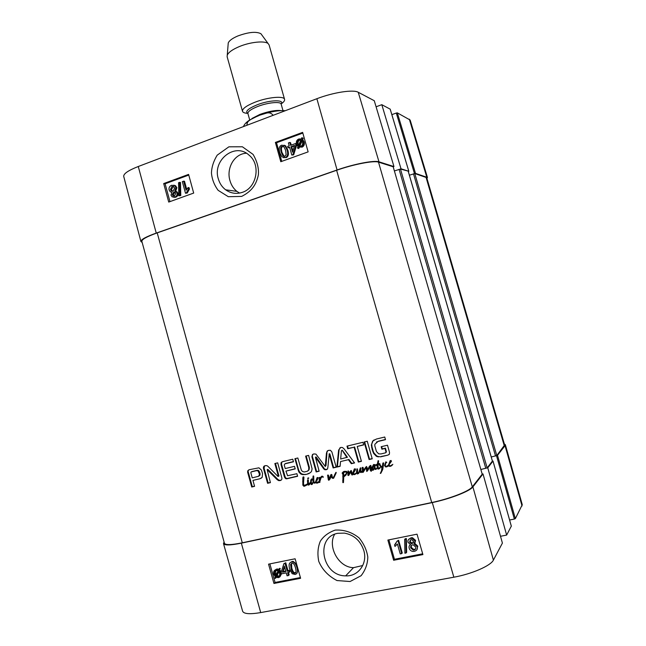 <?xml version="1.0" encoding="UTF-8"?>
<svg xmlns="http://www.w3.org/2000/svg" width="646" height="646" viewBox="0 0 646 646"><rect width="100%" height="100%" fill="white"/><g stroke="black" fill="none" stroke-linecap="round" stroke-linejoin="round"><path stroke-width="0.97" d="M362.745 565.508L353.491 567.673C338.254 567.422 327.409 546.282 334.644 534.299M223.484 543.577L242.613 611.197C243.784 613.958 249.816 614.419 260.709 612.586L453.847 577.201C471.709 574.052 490.912 565.654 493.391 560.122L502.41 543.084L483.006 473.93L472.904 486.89C470.005 491.146 450.27 498.841 432.287 502.572L241.346 543.149C230.388 545.369 224.428 545.507 223.484 543.577L224.081 542.002M483.006 473.93L482.231 474.099M486.979 468.011L487.762 467.841L506.65 535.082L511.309 526.151M480.89 469.481L487.157 467.89L492.397 461.082L493.011 461.107L487.762 467.841M504.34 443.963L505.35 444.706L505.043 445.675L497.517 455.317L496.645 455.664M285.871 571.532L282.407 572.211L284.337 566.066L285.871 571.532M284.587 566.946L283.134 571.565L285.742 571.048M283.134 571.565L282.407 572.211M286.259 572.897L281.454 573.842L281.075 572.477L283.917 563.627L285.031 563.409L287.236 571.258L288.73 570.967L289.117 572.332L287.615 572.631L288.431 575.529L287.066 575.796L286.259 572.897M285.031 563.409L285.758 562.779L283.917 563.627M285.758 562.779L287.954 570.612L287.236 571.258M287.954 570.612L289.448 570.313L288.73 570.967M289.448 570.313L289.836 571.686L289.117 572.332M288.471 572.461L289.15 574.875L288.431 575.529M278.612 571.355L279.565 573.212C280.017 575.239 279.5 576.434 278.014 576.781L276.27 576.45L278.612 571.355M278.886 571.718L277.013 575.796L279.355 575.925M277.82 576.119L277.077 576.781M277.013 575.796L276.27 576.45M278.063 570.894L275.713 575.998L274.736 574.133C274.267 572.041 274.784 570.846 276.286 570.539L278.063 570.894M275.68 570.741L275.89 574.544L275.148 575.198M275.89 574.544L276.181 574.997M278.975 568.916L279.581 569.263L279.015 570.475L280.517 572.994C281.05 575.594 280.307 577.144 278.289 577.653L275.899 577.266L275.366 578.42L274.768 578.073L275.325 576.862L273.783 574.342C273.218 571.75 273.969 570.192 276.036 569.659L278.442 570.063L279.71 568.27L280.316 568.625L279.581 569.263M280.316 568.625L279.015 570.475M279.75 569.829L281.188 572.122M281.47 573.842L280.089 576.571M276.262 577.435L275.366 578.42M274.986 570.063L276.779 569.021L278.814 569.247M410.17 540.016L410.057 541.38L411.922 543.06L413.448 542.672M409.556 542.002L410.977 539.668L411.663 539.636L413.537 541.3L412.132 543.649L411.421 543.682L409.556 542.002L410.057 541.38M411.397 545.418L411.252 547.332L413.715 549.488L415.596 548.93M410.743 547.961C410.404 546.371 410.969 545.361 412.455 544.933L413.295 544.893L415.717 547.041C416.072 548.648 415.491 549.665 413.981 550.077L413.222 550.117L410.743 547.961L411.252 547.332M408.03 542.365C407.569 540.339 408.417 539.014 410.581 538.401L411.986 538.336L415.087 541.001L414.013 543.908L417.268 546.718C417.8 549.116 416.823 550.658 414.336 551.361L412.955 551.442C411.042 551.159 409.79 550.101 409.201 548.26C408.74 546.556 409.217 545.337 410.614 544.586L408.03 542.365M408.837 539.216L411.09 537.787L412.487 537.722L415.58 540.379L414.934 542.955M414.692 543.31L417.752 546.088L416.945 549.681M409.887 545.071L410.307 544.521M404.671 539.41L405.874 539.168L406.108 552.968L404.905 553.21L404.671 539.41L405.179 538.796L406.382 538.554L405.874 539.168M406.382 538.554L406.625 552.33L406.108 552.968M400.245 553.897L397.411 544.005L394.981 546.468L394.553 544.966L397.129 541.098L398.089 540.904L401.731 553.606L400.245 553.897M395.118 544.465L395.941 543.561M398.089 540.904L398.614 540.29L397.129 541.098M398.614 540.29L402.248 552.968L401.731 553.606M291.516 563.393L291.774 568.052C292.8 571.387 293.882 572.913 295.028 572.614L295.739 572.469M291.055 568.698L290.611 564.459L292.283 563.255C293.413 562.981 294.487 564.499 295.505 567.818C296.409 571.484 296.134 573.293 294.681 573.228L294.318 573.26C293.171 573.567 292.081 572.041 291.055 568.698L291.774 568.052M291.54 562.052L292.396 561.98C294.318 561.955 295.828 563.813 296.918 567.535C298.072 571.653 297.443 573.963 295.02 574.456L292.137 573.705L289.65 568.973C288.496 564.846 289.125 562.537 291.54 562.052L293.106 561.35L296.651 564.241M298.161 569.602L296.813 573.39M290.506 562.432L292.25 561.422M388.892 539.862L394.456 559.283L422.678 553.808M269.875 563.885L275.075 582.458L300.39 577.54M393.648 560.26L387.866 540.064L417.033 534.177L422.904 554.591L393.648 560.26L394.456 559.283M273.952 583.459L268.55 564.152L295.117 558.79L300.608 578.291L273.952 583.459L275.075 582.458M337.85 533.297L344.439 533.12C354.008 534.928 360.452 540.694 363.779 550.424C367.84 563.393 358.312 576.676 345.634 575.852C322.031 576.127 314.885 537.044 337.85 533.297M335.137 530.108C328.459 532.506 323.525 536.212 320.335 541.219C317.808 547.194 317.283 553.913 318.761 561.382C322.297 569.683 328.37 576.079 337.002 580.552L350.075 581.521L361.106 575.707C365.402 570.135 367.639 563.942 367.808 557.11C366.807 550.206 363.9 543.811 359.087 537.924C351.917 532.159 343.93 529.558 335.137 530.108M274.865 571.492L275.39 571.322M496.524 455.721L514.353 519.061L515.355 518.641L522.267 504.688L505.35 444.706M514.353 519.061L509.597 520.014M506.65 535.082L500.505 536.285M246.974 125.251C246.95 123.055 247.83 121.335 249.59 120.075L258.626 115.529L266.532 113.115C269.261 112.388 271.449 113.123 273.113 115.327M261.662 34.747L260.911 33.713C256.171 31.315 248.452 32.082 237.736 36.006C232.374 38.316 229.209 40.633 228.248 42.959L228.143 44.227M281.301 103.812C283.772 102.076 284.862 100.59 284.571 99.371L269.091 44.921L268.155 43.605C264.779 40.504 250.188 41.974 239.165 46.641C232.423 49.516 228.45 52.366 227.255 55.176L227.15 56.791L242.492 111.274C242.888 112.469 244.592 113.163 247.604 113.349M284.571 99.371C284.111 95.648 267.67 97.158 254.879 102.262C246.376 105.718 242.25 108.73 242.492 111.274M239.569 193.081L236.88 191.361C233.537 188.656 231.236 185.079 229.976 180.646C226.165 168.445 234.102 153.74 246.376 153.239L246.376 153.239M218.291 178.756C212.195 160.151 235.112 142.096 248.96 155.08C261.178 164.496 256.825 187.905 242.307 192.363C236.315 194.252 230.759 193.396 225.64 189.803C222.054 187.049 219.608 183.367 218.291 178.756M376.085 106.792L381.81 104.684L401.013 168.792L408.829 171.279L400.48 169.05L394.407 170.924M390.184 109.158L381.81 104.684M391.847 114.649L396.297 113.042L414.466 173.564M414.603 173.548L415.515 173.378L427.45 177.472L410.145 120.035L397.338 112.864L396.297 113.042M138.268 166.506C128.304 170.431 123.451 173.742 123.725 176.431L140.901 241.515C140.836 239.585 145.956 236.775 156.243 233.085L337.083 169.971C354.04 163.971 374.43 160.071 378.992 161.823L393.963 166.563L374.268 100.711L358.247 92.273C353.427 89.318 333.296 92.37 316.871 98.717L138.268 166.506L156.243 233.085M482.191 474.099L393.196 166.829L393.963 166.563M142.152 242.436L140.901 241.515M427.45 177.472L426.982 178.546M401.013 168.792L400.27 169.042M290.983 146.699L294.552 145.398L292.517 152.165L290.983 146.699L291.726 146.925L292.872 150.994M294.382 145.956L291.726 146.925M290.603 145.334L295.537 143.533L295.916 144.898L292.937 154.636L291.798 155.048L289.594 147.207L288.059 147.764L287.68 146.4L289.206 145.843L288.399 142.944L289.788 142.435L290.603 145.334M295.916 144.898L296.651 145.124L296.272 143.759L295.537 143.533M296.651 145.124L293.672 154.846L292.937 154.636M293.672 154.846L291.798 155.048M289.715 147.651L288.059 147.764M291.217 145.108L290.53 142.669L289.788 142.435M300.907 139.932L299.841 140.085C298.299 140.715 297.758 142.047 298.21 144.098L298.662 145.18M298.452 145.665L297.483 143.864C297.031 141.813 297.572 140.473 299.114 139.851L300.923 139.891L298.452 145.665M300.81 139.932L300.083 139.689M299.017 146.053L301.496 140.271L302.498 142.08C302.966 144.203 302.425 145.552 300.858 146.133L299.599 146.238M302.029 140.941L299.752 146.271M298.064 148.289L297.443 148.023L298.032 146.658L296.498 144.26C295.965 141.619 296.748 139.859 298.832 138.979L301.319 138.971L301.876 137.663L302.498 137.921L301.908 139.294L303.491 141.692C304.064 144.333 303.265 146.109 301.109 147.013L298.622 146.989L298.064 148.289L298.791 148.515L299.348 147.215L301.109 147.013M302.498 137.921L301.876 137.663M303.216 138.163L302.635 139.536L301.908 139.294M302.635 139.536L304.209 141.926C304.775 144.567 303.983 146.335 301.835 147.24M175.672 193.566L174.468 195.94L173.023 195.762L172.304 194.696L173.475 192.314L174.953 192.46L175.672 193.566M174.751 192.346L173.233 194.817L174.186 196.021M174.63 188.059L173.201 191.127L171.343 190.917L170.431 189.528L171.884 186.452L173.701 186.646L174.63 188.059M173.362 186.46L171.368 189.666L172.668 191.256M176.964 193.033C177.367 194.906 176.649 196.263 174.816 197.095L172.151 196.852L170.996 195.165L171.884 192.29L170.318 191.838L169.131 190.021C168.671 187.833 169.478 186.25 171.578 185.281L174.622 185.588L175.946 187.59L174.759 191.24L177.892 193.162C178.288 195.027 177.577 196.376 175.744 197.216L173.782 197.313M173.798 185.168L175.55 185.725L176.867 187.72L175.688 191.369L176.98 191.765L177.892 193.162M179.846 195.439L178.813 195.811L178.554 182.721L179.58 182.35L179.846 195.439L180.767 195.56L178.813 195.811M180.767 195.56L180.5 182.495L179.58 182.35M183.585 181.098L186.064 190.19L188.164 187.542L188.535 188.931L186.314 192.936L185.491 193.235L182.309 181.566L184.498 181.243L186.678 189.213M188.535 188.931L189.448 189.06L189.068 187.679L188.164 187.542M189.448 189.06L187.227 193.065L186.314 192.936M187.227 193.065L185.491 193.235M285.685 150.51L286.113 154.846L284.829 156.267L282.851 155.791L281.188 152.149C280.291 148.483 280.574 146.569 282.044 146.392L284.03 146.876L285.685 150.51M283.505 146.505L282.803 146.61C281.333 146.787 281.05 148.701 281.939 152.359L284.159 156.38M285.161 157.503L281.947 156.913L279.758 152.666C278.62 148.58 279.266 146.085 281.704 145.172L284.999 145.794L287.115 149.985C288.261 154.103 287.607 156.607 285.161 157.503L283.602 157.705M284.127 145.197L285.75 146.02L287.866 150.203C289.004 154.313 288.358 156.816 285.903 157.705M188.769 175.074L165.118 183.779L169.963 201.617M302.837 133.076L276.528 142.766L281.737 161.379M188.584 174.396L193.687 193.073L168.719 202.069L163.696 183.561L188.584 174.396M163.696 183.561L165.118 183.779M302.635 132.373L308.134 151.875L280.784 161.718L275.374 142.419L302.635 132.373M275.374 142.419L276.528 142.766M241.652 196.408C251.908 191.208 256.252 184.611 258.343 175.018C259.006 168.453 257.253 161.589 253.087 154.418L242.387 146.779L228.886 146.82L217.209 155.145C213.576 161.064 211.654 167.048 211.452 173.071C212.033 179.305 214.254 185.055 218.122 190.32L228.321 196.707L241.652 196.408M318.244 482.166L319.189 481.407L319.172 482.005L317.557 483.095L315.902 482.788L319.189 481.464M316.572 483.16L317.081 482.812L316.451 482.473M317.557 483.095L318.066 482.748L317.081 482.812M318.728 482.417L318.066 482.748M319.608 482.425L319.172 482.005L319.875 481.464L319.608 482.425L319.996 482.158M315.902 482.788L316.136 482.094L316.37 482.433M315.781 482.619L314.586 483.232L313.48 482.505L311.856 484.532L310.613 483.814L310.783 480.212L311.735 478.856L312.842 479.413L313.189 475.94L313.714 476.11L313.875 481.617L314.594 482.643L315.498 482.029L317.105 477.604L318.292 477.782L316.855 480.705L315.498 482.021L315.781 482.619L316.257 482.287M319.164 482.384L319.681 481.658M319.172 482.005L319.681 481.181L319.189 481.407L319.31 477.483L319.988 477.531L319.996 478.573L322.047 476.134L323.073 476.53L323.17 477.41L322.378 476.546L321.038 477.887L319.875 481.464M322.645 476.893L323.089 476.595M320.852 477.087L321.765 476.263M319.996 478.573L321.361 476.748M319.116 477.757L319.625 477.37M319.253 477.967L319.625 477.41M319.697 481.028L319.762 477.628M316.524 480.148L317.727 478.896L318.171 477.911L317.517 478.185L316.346 480.253L317.727 478.896M317.218 479.235L318.171 477.911M316.096 482.005L316.112 481.213L316.201 481.94M316.031 481.286L317.452 477.475M311.76 483.983L313.601 481.31L313.383 479.712L311.921 479.566L311.291 481.238L311.501 483.959L312.276 483.636L313.601 481.31M313.092 481.658L312.866 480.059L312.188 479.728L312.704 479.38M312.309 479.817L312.825 479.477M312.866 480.059L313.383 479.712M313.003 480.947L313.52 480.6M315.038 482.538L315.563 482.182M312.858 477.119L313.439 475.94M312.842 479.413L313.358 479.066L313.375 476.78M311.049 479.502L311.735 478.856M310.783 480.212L311.566 479.154M310.54 481.125L311.299 479.873M310.524 483.006L311.041 482.659L311.065 480.777M310.613 483.814L311.041 482.659M311.283 484.581L311.8 484.234L311.138 483.466M311.856 484.532L312.373 484.177L311.8 484.234M313.48 482.505L314.36 482.514M314.586 483.232L315.103 482.885L314.465 482.594M334.571 474.875L335.888 472.428L336.13 473.017L333.675 478.185L331.842 477.806L331.067 476.263L330.114 478.88L328.879 480.196L328.362 479.921L327.587 475.198L328.58 475.464L329.024 479.219L330.881 474.657L331.858 474.657L332.302 477.063L333.142 477.774L336.203 472.355M333.417 477.386L335.056 474.535M333.288 477.669L333.901 477.039M329.791 477.741L331.333 474.43M329.452 478.5L330.292 477.402M329.024 479.219L329.945 478.161M328.362 479.921L328.854 479.574L328.095 474.947M328.879 480.196L329.371 479.849L328.854 479.574M331.067 476.263L331.56 475.924L331.907 476.7L331.414 477.039M331.842 477.806L332.335 477.467L331.907 476.7M332.593 478.355L333.078 478.008L332.335 477.467M333.279 478.339L333.764 477.992L333.078 478.008M389.522 463.295L390.668 462.027L391.145 461.01L390.572 461.268L389.336 463.408L390.668 462.027M390.257 462.35L391.145 461.01M388.852 466.016L388.432 465.144L390.144 460.679L391.088 460.501L391.452 461.26L389.094 464.531L389.352 465.645L390.499 465.806L392.857 464.337L390.604 466.323L388.852 466.016L389.053 465.177M389.562 466.396L389.974 466.065L389.263 465.685M390.604 466.323L391.016 465.992L389.974 466.065M392.09 465.403L391.016 465.992M386.623 462.544L385.84 463.02L385.25 465.249L385.484 466.057L386.421 466.404L388.852 464.813L390.362 460.598M388.432 465.144L388.585 465.596L388.997 465.265M388.585 465.596L385.686 466.993L384.523 465.645L385.824 461.85L386.801 462.399M384.523 465.645L385.977 461.842M385.686 466.993L386.106 466.662L384.943 465.314M386.679 466.953L387.091 466.622L386.106 466.662M388.012 466.25L387.091 466.622M352.369 474.98L351.182 473.809L350.948 471.459L348.792 475.351L348.137 475.561L348.049 470.91L348.638 471.289L348.63 474.229L349.688 472.04L351.295 470.538L352.611 474.802M349.688 472.04L351.036 470.522M348.88 473.72L350.156 471.701M348.63 474.229L349.349 473.381M347.847 473.025L348.259 470.918M347.782 474.923L348.315 472.686M348.137 475.561L348.606 475.222L348.251 474.576M350.948 471.459L351.44 471.16L350.972 471.499M351.182 473.809L351.642 473.47L351.44 471.16M351.868 474.947L352.336 474.608L351.642 473.47M356.915 472.775L356.907 468.859L357.496 469.077L357.634 473.316L358.821 472.379L360.29 467.93L360.872 468.188L360.751 471.645L362.503 470.764L361.865 472.137L360.726 472.533L359.935 471.75L357.569 474.035L358.021 473.696L357.319 472.525L356.875 472.848L357.311 472.484M358.772 473.348L358.021 473.696M359.935 471.75L360.605 471.628L360.29 472.169M361.122 472.557L361.574 472.218L360.743 471.83M363.109 472.347L362.535 472.396L362.995 470.441L362.64 467.324M362.479 471.241L362.955 470.425M361.784 471.346L362.438 470.748M361.453 471.653L362.236 471.007M359.79 469.787L360.646 467.865M359.434 471.095L360.25 469.456M358.821 472.379L359.895 470.756M358.328 472.929L359.273 472.04M356.519 471.378L357.27 468.834M356.608 472.186L356.98 471.039M357.117 472.339L357.068 471.846M356.875 472.848L357.303 472.678M357.569 474.035L356.77 473.106L354.783 474.552L355.243 474.212L353.54 473.898L353.12 473.13L354.597 468.875M362.543 470.772L362.995 470.441M362.535 472.396L362.931 470.902M362.503 470.764L362.131 467.583L362.882 467.324L363.327 468.035L363.391 470.724L366.524 466.509L367.154 467.591L367.227 470.151L369.73 466.016L370.917 465.548L371.507 470.756L371.03 471.322L370.077 469.351L370.263 466.291L367.509 470.877L366.734 471.475L366.185 467.502L363.222 472.258M366.185 467.502L366.629 467.171L366.855 467.712L366.411 468.043M366.492 468.738L366.855 467.712M366.734 471.475L367.178 471.136L366.936 468.407M370.263 466.291L370.699 465.96L370.578 467.486L370.142 467.817M370.077 469.351L370.578 467.486M370.311 470.441L370.521 469.012M371.03 471.322L371.474 470.982L370.747 470.11M369.73 466.016L370.497 465.386M368.963 467.001L370.166 465.685M367.469 469.876L369.399 466.67M367.227 470.151L367.913 469.545M364.756 468.455L366.411 466.477M363.391 470.724L365.208 468.124M362.543 468.277L362.995 467.946M353.725 471.564L354.896 470.296L355.357 469.303L354.743 469.569L353.54 471.669L354.896 470.296M354.436 470.635L355.357 469.303M354.783 474.552L353.653 474.592L352.659 473.47L354.323 468.98L355.235 468.81L355.599 469.553L353.281 473.445L354.678 474.035L356.657 472.678L356.77 473.106M355.486 473.599L356.657 472.694M352.659 473.47L353.12 473.13M353.071 474.237L353.54 473.898M353.766 474.616L354.226 474.277M356.083 473.768L355.243 474.212M379.759 463.965L379.372 463.553L379.945 463.82M379.783 464.022L380.672 465.782L382.327 467.098L382.836 463.125L383.716 463.004L382.739 469.472L380.849 473.243L380.3 473.437L381.552 470.708L381.923 467.736L379.832 465.75L379.129 464.159L378.144 464.442L378.08 468.326L380.332 467.389L378.936 468.923L378.023 469.028L377.127 467.938L377.24 464.757L376.271 465.548L375.601 465.152L377.401 463.925L378.072 460.695L378.629 460.881L378.281 463.658L379.969 463.885M377.401 463.925L378.265 460.687M375.601 465.152L375.948 464.676M376.513 465.201L376.037 464.829M377.062 465.758L377.668 464.426M377.127 467.938L377.498 465.427M377.789 468.931L378.217 468.6L377.555 467.607M378.653 469.028L379.081 468.697L378.217 468.6M379.856 468.318L379.363 468.584M378.144 464.442L379.024 463.933M379.832 465.75L380.252 465.419L379.662 464.054M381.584 467.518L382.012 467.187L380.252 465.419M381.923 467.736L382.028 467.187L381.6 467.526M382.036 467.914L382.351 467.397M381.552 470.708L382.464 467.583M380.3 473.437L381.98 470.369M382.327 467.098L383.248 462.843M307.569 483.983L307.73 479.703L308.344 479.921L308.392 484.007L307.569 483.983L307.706 484.508L304.266 486.268L302.837 485.219L302.837 477.992L303.216 476.845L303.943 477.103L303.499 483.765L304.113 485.574L308.094 483.636L307.981 479.687M302.95 477.233L303.475 476.893L303.442 477.305L302.909 477.644M302.837 477.992L303.442 477.305M302.974 478.121L303.37 477.652M302.667 481.682L303.2 481.343L303.499 477.782M302.837 485.219L303.362 484.871L303.2 481.343M303.668 486.147L304.201 485.792L303.362 484.871M304.266 486.268L304.799 485.921L304.201 485.792M305.348 485.816L304.799 485.921M306.382 485.235L305.445 485.752M306.051 485.453L306.898 484.928M306.963 484.88L307.528 484.524M307.278 484.686L307.682 484.419M307.827 484.807L310.266 482.489L309.571 484.524L308.32 485.073L307.827 484.807L308.328 484.104M308.659 485.106L309.176 484.75L308.344 484.452M309.45 483.612L310.233 482.885M308.99 484.209L309.967 483.256M308.804 484.427L309.515 483.862M307.302 480.979L307.819 480.632M308.15 477.895L308.748 478L308.142 478M308.683 478.258L307.617 478.339M376.142 468.649L376.505 468.398L376.465 468.964L375.883 469.416L375.027 469.359L374.494 468.52L372.726 470.393L371.951 469.545L371.733 467.785L373.566 464.539L374.163 464.482L374.462 465.395L373.816 466.339L373.961 465.031L373.501 465.58L372.5 469.376L372.976 469.812L373.84 468.738L374.914 464.627L375.092 468.027L375.73 468.948L376.343 468.487M374.373 467.106L375.003 464.684M373.84 468.738L374.809 466.775M373.436 469.456L374.276 468.398M373.905 465.177L374.389 464.757M373.953 465.265L374.341 464.845M373.961 465.37L374.381 464.934M373.937 465.645L374.389 465.039M374.252 465.936L374.373 465.314M371.733 467.785L373.727 464.506M371.951 469.545L372.169 467.446M372.726 470.393L373.162 470.054L372.387 469.206M373.711 469.9L373.162 470.054M374.494 468.52L374.93 468.188L375.463 469.02L375.027 469.359M376.279 469.109L375.463 469.02M346.385 473.276L346.49 472.468L345.465 471.943L343.575 472.525L342.533 473.898L342.146 473.017L344.027 471.37L346.506 471.37L347.362 472.347L345.876 475.19L343.769 476.853L343.462 482.554L342.937 482.627L342.889 473.526L343.712 473.502L343.688 476.231L346.854 472.945L346.959 472.137L344.859 471.693L343.664 472.46M342.76 474.035L343.228 473.437M342.856 474.584L343.236 473.696M342.913 475.811L343.333 474.245M342.921 476.183L343.389 475.472M342.751 476.53L343.397 475.844M342.953 477.887L343.43 477.539L343.228 476.191M342.873 479.227L343.43 477.539M342.711 480.729L343.349 478.88M342.776 480.899L343.188 480.374M342.784 482.497L343.252 480.543M342.146 473.017L343.381 471.701M342.856 473.26L342.622 472.686M343.575 472.525L344.052 472.186M344.383 472.024L344.859 471.693M345.465 471.943L345.941 471.604M346.49 472.468L346.959 472.137M346.458 472.912L346.926 472.573M344.504 475.658L346.854 472.945M385.533 452.838L385.993 451.982L385.016 448.461L381.883 449.204L381.172 446.709L387.487 445.207L389.514 452.337L389.385 454.219L387.883 455.139L380.72 456.819L376.424 456.342L373.606 453.395L372.153 449.551L371.353 445.086L372.653 441.097L376.4 439.038L384.741 437.027L385.492 439.676L378.023 441.468L374.866 444.27L374.801 445.764L376.44 451.546L378.693 453.863L381.003 453.928L385.533 452.838M363.706 444.908L357.23 446.459L361.437 461.333L358.32 462.06L354.129 447.21L347.726 448.744L346.983 446.136L362.963 442.284L363.706 444.908M329.218 454.041L327.902 467.179L327.546 468.891L326.182 469.787L323.824 468.98L315.434 457.271L319.148 471.233L316.136 471.935L311.897 456.803L312.462 454.582L313.835 453.928L315.959 454.122L325.261 466.509L326.44 453.25L327.167 451.11L328.652 450.351L330.486 450.319L331.899 451.99L336.195 467.236L333.126 467.954L329.218 454.041L329.71 453.734L329.016 454.009M262.526 473.558L262.195 477.321L260.088 478.702L252.941 480.39L254.581 486.341L251.722 487.011L247.652 472.266L247.789 470.764L249.316 469.699L258.925 467.825L261.436 470.094L262.526 473.558M285.936 471.104L287.583 475.731L296.902 473.704L297.62 476.272L286.929 478.767L285.492 478.541L284.361 476.683L281.01 464.644L281.05 462.746L282.738 461.64L292.767 459.217L293.478 461.777L285.023 463.804L284.216 464.934L285.225 468.552L294.511 466.339L295.222 468.899L285.936 471.104L295.174 468.713M277.95 476.409L278.353 476.15L274.849 463.537L277.683 462.859L281.785 477.628C282.157 479.235 281.608 480.212 280.146 480.559L278.717 480.616L277.247 479.728L267.145 469.666L270.408 482.635L267.597 483.297L263.503 468.52C263.18 466.937 263.754 465.984 265.215 465.661L266.895 465.669L268.017 466.404L277.95 476.409M336.889 467.074L338.625 450.036L340.757 447.428L342.437 447.5L343.987 448.752L354.589 462.932L351.319 463.699L348.396 459.694L340.539 461.551L340.111 466.323L336.889 467.074L337.374 466.751L339.11 449.737L340.022 447.751M364.126 442.001L367.259 441.242L372.233 458.805L369.1 459.54L364.126 442.001M301.343 470.135L302.417 471.443L304.201 471.992L307.375 471.241L308.683 469.965L308.78 467.518L305.615 456.116L308.602 455.398L312.099 468.834L311.558 471.257L310.524 472.597L306.551 474.382L302.175 474.552L300.56 473.841L298.823 471.96L294.875 458.708L297.838 457.99L301.343 470.135M393.212 166.781L378.499 162.13C373.937 160.386 353.556 164.286 336.623 170.278L157.212 232.883C146.868 236.597 141.749 239.416 141.854 241.346L224.42 543.238C225.373 545.167 231.333 545.022 242.29 542.802L157.212 232.883M482.239 474.14L472.299 486.874C469.4 491.122 449.681 498.809 431.722 502.531L242.29 542.802M385.872 452.483L386.413 451.667L385.436 448.163L382.311 448.905L381.657 446.596M385.702 452.717L386.292 452.168M378.023 441.468L376.457 442.074M385.444 439.498L378.451 441.178M372.653 441.097L374.163 439.886M371.353 445.086L373.089 440.806M371.603 447.331L372.039 447.024L371.789 444.787M372.75 451.473L373.186 451.166L372.039 447.024M373.606 453.395L374.042 453.08L373.186 451.166M376.424 456.342L376.852 456.028L374.042 453.08M378.225 456.94L378.653 456.625L376.852 456.028M380.72 456.819L378.653 456.625M387.883 455.139L381.148 456.496M389.086 454.534L388.303 454.824M381.883 449.204L382.311 448.905M385.016 448.461L385.436 448.163M385.953 451.74L386.365 451.433M385.993 451.982L386.413 451.667M363.658 444.731L357.23 446.459M347.726 448.744L348.194 448.445L347.508 446.006M354.129 447.21L348.194 448.445M358.32 462.06L358.78 461.737L354.589 446.911M361.38 461.131L358.78 461.737M329.444 454.461L329.71 453.734M333.126 467.954L333.619 467.631L329.936 454.154M336.138 467.042L333.619 467.631M327.167 451.11L327.942 450.585M326.44 453.25L327.667 450.803M325.519 465.774L326.012 465.443L326.933 452.951M325.261 466.509L326.012 465.443M312.462 454.582L313.084 454.186M311.897 456.803L312.979 454.275M316.136 471.935L316.645 471.604L312.414 456.488M319.092 471.031L316.645 471.604M315.434 457.271L315.846 457.021M315.716 457.408L315.951 456.956M323.824 468.98L324.324 468.649L316.225 457.093M324.405 469.521L324.906 469.198L324.324 468.649M326.182 469.787L326.674 469.456L324.906 469.198M327.207 469.287L326.674 469.456M251.189 471.96L251.956 471.564L250.898 472.234L250.914 473.074L252.239 477.87L258.658 476.272L259.991 475.173L260.096 473.946L258.675 470.579L256.922 470.369L251.956 471.564M258.658 476.272L259.506 474.277L258.085 470.902L256.341 470.692L251.359 471.887M256.341 470.692L256.922 470.369M256.559 470.668L257.14 470.345M257.051 470.611L257.641 470.288M258.085 470.902L258.675 470.579M258.844 471.871L259.426 471.548M259.264 473.074L259.845 472.743M259.337 473.34L259.926 473.017M259.393 473.631L259.983 473.3M259.506 474.277L260.096 473.946M259.401 475.504L259.991 475.173M247.789 470.764L248.936 469.812M247.588 471.79L248.387 470.441M247.652 472.266L248.185 471.467M251.722 487.011L252.311 486.664L248.25 471.943M254.532 486.147L252.311 486.664M252.941 480.39L260.088 478.702M261.444 478.097L260.669 478.363M293.429 461.599L285.572 463.489M281.05 462.746L282.076 461.842M281.01 464.644L281.567 464.329L281.608 462.439M284.733 477.685L285.282 477.346L281.567 464.329M285.492 478.541L286.041 478.202L285.282 477.346M286.444 478.807L286.994 478.468L286.041 478.202M286.929 478.767L287.478 478.436L286.994 478.468M297.564 476.07L287.478 478.436M278.313 476.433L278.91 475.819L275.462 463.392M263.503 468.52L264.085 468.197L264.585 465.903M267.597 483.297L268.171 482.958L264.085 468.197M270.359 482.441L268.171 482.958M267.145 469.666L267.589 469.456M267.282 469.723L267.727 469.343M267.606 469.997L268.179 469.674L267.856 469.4M277.247 479.728L277.812 479.389L268.179 469.674M278.717 480.616L279.274 480.277L277.812 479.389M280.146 480.559L280.703 480.22L279.274 480.277M281.39 479.938L280.703 480.22M278.353 476.15L278.91 475.819M278.369 476.288L278.927 475.957M346.934 457.538L342.097 450.181L341.403 450.819L340.66 459.023L347.411 457.223L342.445 450.383M338.625 450.036L339.11 449.737M340.135 466.105L337.374 466.751M340.539 461.551L348.396 459.694M351.319 463.699L351.787 463.376L348.864 459.379M354.452 462.746L351.787 463.376M369.1 459.54L369.536 459.217L364.627 441.88M372.177 458.595L369.536 459.217M297.959 469.787L298.5 469.456L295.456 458.563M298.823 471.96L299.356 471.628L298.5 469.456M300.56 473.841L301.093 473.51L299.356 471.628M302.175 474.552L302.708 474.221L301.093 473.51M303.798 474.745L304.323 474.414L302.708 474.221M306.551 474.382L304.323 474.414M309.184 473.486L307.076 474.043M308.925 468.318L309.297 467.195L306.188 455.979M308.683 469.965L309.45 467.987M307.9 470.918L309.2 469.642M491.235 456.997L496.798 455.559L504.639 444.973L426.723 177.642L414.789 173.548L409.386 175.203M278.757 576.127L278.014 576.781M275.479 573.478L274.736 574.133M280.647 570.903L279.912 571.548M281.083 572.501L280.517 572.994M276.779 569.021L276.036 569.659M412.632 543.028L412.132 543.649M414.474 549.447L413.981 550.077M411.09 537.787L410.581 538.401M415.58 540.379L415.087 541.001M417.752 546.088L417.268 546.718M291.322 563.821L290.611 564.459M295.392 572.582L294.681 573.228M297.443 567.051L296.918 567.535M432.287 502.572L453.847 577.201M241.346 543.149L260.709 612.586M515.355 518.641L497.517 455.317M493.011 461.107L511.333 526.24M505.043 445.675L522.057 505.98M472.904 486.89L493.391 560.122M258.957 115.577C250.793 118.84 246.804 121.634 246.974 123.959M281.131 104.071C285.072 99.411 269.665 99.815 256.971 104.886C247.911 108.706 244.882 111.564 247.886 113.478M282.98 110.579L281.155 104.143C280.784 101.244 267.824 102.48 257.73 106.485C251.011 109.198 247.733 111.556 247.911 113.551L249.719 119.97M281.212 110.611C275.939 109.965 268.857 111.225 259.967 114.39L251.997 118.46M298.21 144.098L297.483 143.864M299.841 140.085L299.114 139.851M304.209 141.926L303.491 141.692M173.233 194.817L172.304 194.696M174.404 192.435L173.475 192.314M171.368 189.666L170.431 189.528M172.813 186.589L171.884 186.452M175.744 197.216L174.816 197.095M176.867 187.72L175.946 187.59M281.939 152.359L281.188 152.149M282.803 146.61L282.044 146.392M285.37 145.705L284.62 145.479M287.866 150.203L287.115 149.985M337.083 169.971L316.871 98.717M390.16 109.077L408.805 171.255M415.515 173.378L397.338 112.864M378.992 161.823L358.247 92.273M426.707 176.915L409.33 119.179M312.939 480.656L313.455 480.309M327.893 477.523L328.394 477.184M351.028 472.646L351.489 472.307M360.153 471.968L360.605 471.628M366.46 469.787L366.904 469.456M370.198 469.908L370.634 469.569M368.155 468.512L368.6 468.18M362.535 470.336L362.987 470.005M305.477 485.76L306.002 485.412M308.836 484.387L309.353 484.04M374.761 468.964L375.189 468.625M342.856 475.19L343.333 474.85M342.808 479.978L343.284 479.631M342.768 481.69L343.244 481.343M431.722 502.531L336.623 170.278M372.153 449.551L372.597 449.245M315.975 457.739L316.483 457.433M323.299 468.253L323.799 467.93M284.361 476.683L284.91 476.344M305.3 474.624L305.824 474.285M307.787 474.043L308.312 473.704M308.594 466.8L309.119 466.477M308.78 467.518L309.297 467.195M504.324 445.942L425.972 177.069M496.798 455.559L414.789 173.548M495.539 456.028L413.488 173.814M492.422 461.155L408.28 171.505M487.157 467.89L400.48 169.05M485.808 468.398L399.091 169.325M482.223 474.196L393.172 166.749M472.299 486.874L378.499 162.13M278.264 576.167L277.53 576.83M276.827 569.586L277.57 568.948M411.922 543.06L411.421 543.682M413.715 549.488L413.222 550.117M411.986 538.336L412.487 537.722M295.028 572.614L294.318 573.26M292.396 561.98L293.106 561.35M345.667 575.852L353.491 567.681M511.341 526.191L493.019 461.074M243.477 126.576C244.301 124.315 246.344 122.151 249.598 120.075M266.54 113.115C273.694 111.144 279.952 110.337 285.314 110.7M228.248 42.959L227.255 55.176M260.911 33.713L268.155 43.605M225.64 189.803L236.872 191.361M302.376 139.73L303.103 139.964M173.952 195.883L173.023 195.762M172.28 191.046L171.343 190.917M176.051 191.636L176.98 191.765M283.61 156.001L282.851 155.791M284.999 145.794L285.75 146.02M408.829 171.271L390.192 109.109M319.859 482.174L319.358 482.522M313.205 479.679L312.688 480.026M329.097 479.857L328.604 480.196M389.756 466L389.344 466.331M352.377 474.624L351.909 474.963M361.179 472.194L360.726 472.533M363.076 472.089L362.624 472.428M354.113 474.245L353.653 474.592M376.408 465.185L375.98 465.508M378.451 468.689L378.023 469.028M304.468 485.937L303.943 486.293M308.845 484.718L308.32 485.073M308.522 478.242L307.997 478.581M343.414 482.271L342.937 482.627M346.442 471.653L345.965 471.992M377.668 456.383L377.24 456.698M329.646 453.702L329.145 454.009M316.047 456.972L315.531 457.287M325.576 469.481L325.075 469.812M258.134 470.345L257.544 470.668M286.541 478.428L285.992 478.767M267.767 469.351L267.194 469.674M342.227 450.205L341.75 450.512M492.43 461.115L408.32 171.529"/></g></svg>
